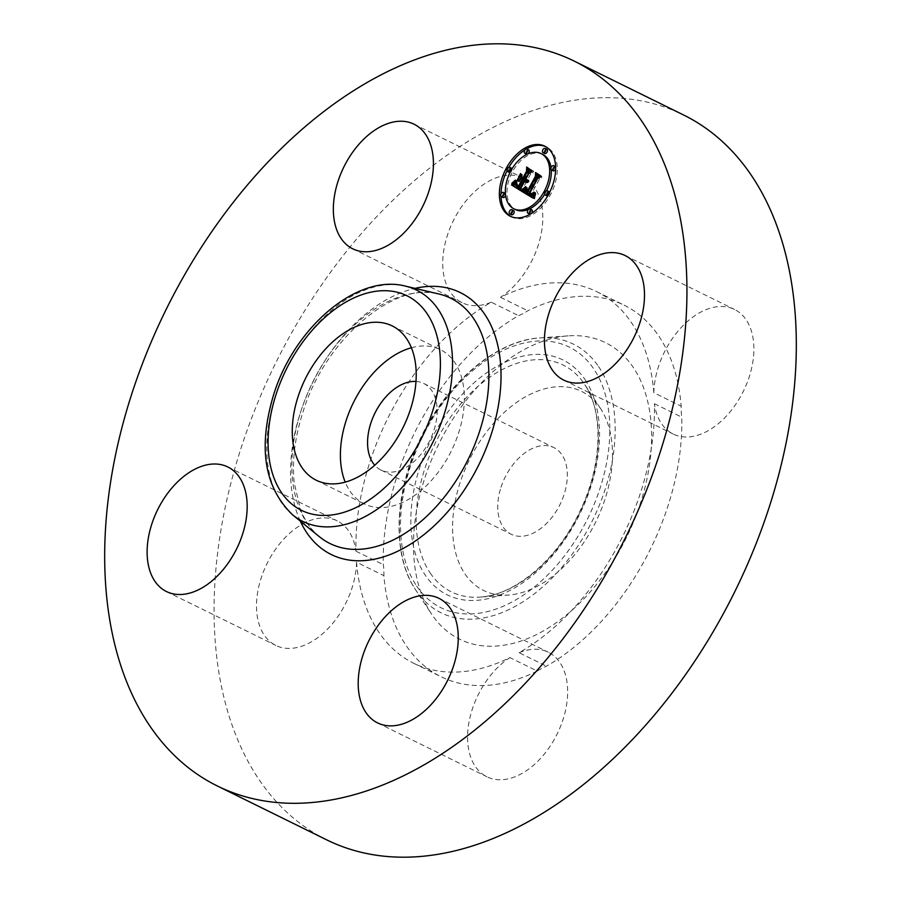 <?xml version="1.0" encoding="UTF-8"?>
<svg xmlns="http://www.w3.org/2000/svg" width="901" height="901" viewBox="0 0 901 901"><rect width="100%" height="100%" fill="white"/><g stroke="black" fill="none" stroke-linecap="round" stroke-linejoin="round"><path stroke-width="0.68" stroke-dasharray="4.5 3.38" d="M411.408 347.741A86 54.589 116.2 0 1 428.639 346.221A86 54.589 116.2 0 1 440.386 349.644A86 54.589 116.2 0 1 455.253 442.2A86 54.589 116.2 0 1 376.1 507.353A86 54.589 116.2 0 1 364.364 503.929A86 54.589 116.2 0 1 345.207 482.114M416.003 381.45A48.282 30.645 116.2 0 1 423.718 383.466A48.282 30.645 116.2 0 1 433.899 430.441A48.282 30.645 116.2 0 1 381.033 470.097A48.282 30.645 116.2 0 1 374.726 465.22M501.012 487.272A48.282 30.645 116.2 0 1 553.878 447.606A48.282 30.645 116.2 0 1 564.06 494.57A48.282 30.645 116.2 0 1 511.194 534.237A48.282 30.645 116.2 0 1 501.012 487.272M600.179 408.007A110.936 70.413 116.2 0 1 600.517 408.502A110.936 70.413 116.2 0 1 595.696 522.039A110.936 70.413 116.2 0 1 508.603 595.043A110.936 70.413 116.2 0 1 464.893 573.836A110.936 70.413 116.2 0 1 489.896 427.716A110.936 70.413 116.2 0 1 600.179 408.007M537.244 671.076A207.117 131.467 116.2 0 1 440.994 676.707A207.117 131.467 116.2 0 1 383.905 575.66A69.433 44.07 116.2 0 0 383.319 564.668A207.117 131.467 116.2 0 1 397.318 475.255A207.117 131.467 116.2 0 1 518.616 315.665A69.433 44.07 116.2 0 0 527.828 310.766A207.117 131.467 116.2 0 1 624.078 305.135A207.117 131.467 116.2 0 1 681.179 406.193A69.433 44.07 116.2 0 0 681.753 417.174A207.117 131.467 116.2 0 1 667.765 506.587A207.117 131.467 116.2 0 1 546.457 666.177A69.433 44.07 116.2 0 0 537.244 671.076L509.898 657.606A207.117 131.467 116.2 0 1 413.649 663.237A207.117 131.467 116.2 0 1 356.559 562.179L383.905 575.66M431.793 614.414A165.221 104.865 116.2 0 1 431.297 613.671A165.221 104.865 116.2 0 1 438.472 444.576A165.221 104.865 116.2 0 1 568.182 335.859A165.221 104.865 116.2 0 1 633.279 367.428A165.221 104.865 116.2 0 1 596.045 585.064A165.221 104.865 116.2 0 1 431.793 614.414M356.559 562.179A69.433 44.07 116.2 0 1 285.324 648.202A69.433 44.07 116.2 0 1 275.841 645.431A69.433 44.07 116.2 0 1 263.835 570.716A69.433 44.07 116.2 0 1 327.739 518.109A69.433 44.07 116.2 0 1 337.222 520.868A69.433 44.07 116.2 0 1 355.974 551.198A207.117 131.467 116.2 0 1 369.973 461.785A207.117 131.467 116.2 0 1 491.27 302.195L518.616 315.665M355.974 551.198L383.319 564.668M491.27 302.195A69.433 44.07 116.2 0 1 462.078 302.68A69.433 44.07 116.2 0 1 447.437 235.15A69.433 44.07 116.2 0 1 523.458 178.116A69.433 44.07 116.2 0 1 538.1 245.646A69.433 44.07 116.2 0 1 500.483 297.296A207.117 131.467 116.2 0 1 596.732 291.665A207.117 131.467 116.2 0 1 653.833 392.712L681.179 406.193M500.483 297.296L527.828 310.766M653.833 392.712A69.433 44.07 116.2 0 1 725.057 306.7A69.433 44.07 116.2 0 1 734.54 309.46A69.433 44.07 116.2 0 1 746.546 384.186A69.433 44.07 116.2 0 1 682.643 436.794A69.433 44.07 116.2 0 1 673.16 434.023A69.433 44.07 116.2 0 1 654.408 403.704A207.117 131.467 116.2 0 1 640.42 493.106A207.117 131.467 116.2 0 1 519.111 652.696L546.457 666.177M654.408 403.704L681.753 417.174M326.635 839.822A403.975 256.413 116.2 0 1 241.445 446.896A403.975 256.413 116.2 0 1 683.746 115.069M519.111 652.696A69.433 44.07 116.2 0 1 548.304 652.211A69.433 44.07 116.2 0 1 562.945 719.753A69.433 44.07 116.2 0 1 486.923 776.786A69.433 44.07 116.2 0 1 472.282 709.245A69.433 44.07 116.2 0 1 509.898 657.606M528.786 170.266L533.302 172.868L530.734 173.882L527.243 180.324L528.955 180.65L526.635 181.428L528.932 181.698L527.457 182.79L525.947 182.689L522.512 189.007L522.715 191.722L521.06 190.685M522.681 178.972L521.037 178.161L522.479 175.515L522.681 178.972L524.787 180.279M521.916 180.177L519.066 181.799L520.361 179.412M517.568 185.516L517.174 183.466L517.827 185.257L520.17 186.834L523.301 181.067M518.661 186.518L520.181 187.374L523.549 181.191M515.135 184.209L517.095 182.205L517.016 185.978L520.294 188.557M520.879 188.208L522.512 189.007M521.071 190.911L522.715 191.722M524.314 181.878L525.947 182.689M524.607 182.002L526.252 182.802M524.911 182.07L526.556 182.869M525.215 182.081L526.86 182.892M525.508 182.058L527.153 182.869M525.812 181.979L527.457 182.79M526.105 181.856L527.749 182.666M526.409 181.687L528.042 182.498M527.445 181.844L528.346 182.284M526.995 181.202L528.639 182.013M527.299 180.887L528.932 181.698M527.355 180.617L529 181.416M527.31 180.842L528.752 181.551M527.186 181.011L528.515 181.664M527.051 181.146L528.29 181.754M526.939 181.259L528.065 181.811M526.837 181.349L527.851 181.844M526.758 181.416L527.648 181.856M525.26 180.831L526.894 181.63M525.125 180.729L526.758 181.54M524.99 180.628L526.635 181.428M525.677 180.065L527.017 180.729M525.553 180.02L527.198 180.831M525.734 180.087L527.378 180.898M525.925 180.144L527.569 180.955M526.116 180.177L527.749 180.977M526.308 180.177L527.941 180.988M526.499 180.155L528.144 180.966M526.702 180.11L528.346 180.921M527.851 180.515L528.549 180.853M527.322 179.84L528.955 180.65M527.31 179.423L528.955 180.234M527.322 179.614L528.752 180.324M527.322 179.795L528.56 180.403M527.22 179.896L528.38 180.459M526.984 180.009L528.02 180.515M526.758 180.099L527.378 180.403M525.598 179.513L527.243 180.324M529.101 173.071L530.734 173.882M531.658 172.057L533.302 172.868M527.13 169.242L528.774 170.052M520.834 174.715L522.479 175.515M517.433 180.988L519.066 181.799M518.064 185.797L519.708 186.608M517.861 185.685L519.494 186.496M517.67 185.583L519.314 186.394M517.501 185.482L519.145 186.293M517.287 185.347L518.931 186.158M517.084 185.212L518.728 186.023M516.904 185.077L518.548 185.888M516.735 184.953L518.368 185.752M516.577 184.818L518.21 185.629M516.431 184.694L518.075 185.505M516.307 184.57L517.94 185.381M516.183 184.457L517.827 185.257M516.003 184.221L517.636 185.02M515.856 183.973L517.501 184.773M515.732 183.691L517.377 184.502M515.642 183.376L517.287 184.187M515.575 183.027L517.219 183.838M515.53 182.655L517.174 183.466M515.586 183.072L517.118 183.827M515.676 183.477L517.106 184.187M515.811 183.872L517.14 184.525M516.048 184.266L517.23 184.851M516.476 184.728L517.354 185.167M518.559 186.541L519.426 186.969M518.323 187.521L519.967 188.32M517.433 186.946L519.077 187.757M516.904 186.631L518.548 187.442M516.633 186.451L518.278 187.262M516.386 186.282L518.03 187.081M516.16 186.102L517.805 186.901M515.958 185.91L517.602 186.721M515.777 185.73L517.422 186.541M515.62 185.55L517.264 186.349M515.485 185.358L517.129 186.169M515.372 185.167L517.016 185.978M515.293 184.975L516.926 185.786M515.226 184.784L516.859 185.595M515.181 184.581L516.814 185.381M515.147 184.345L516.791 185.144M515.135 184.074L516.769 184.885M515.428 183.939L516.769 184.581M515.147 183.455L516.791 184.266M515.181 183.106L516.814 183.905M516.172 183.185L516.859 183.522M515.282 182.306L516.926 183.117M515.361 181.867L517.005 182.678M515.451 181.405L517.095 182.205M515.192 183.004L515.969 183.399M515.158 183.286L515.777 183.59M533.505 195.922L535.847 194.042L534.698 198.975L533.088 198.006M537.627 175.492L541.816 177.891L539.575 178.837L531.477 193.749L533.651 194.458L535.678 192.713L533.629 194.875L531.365 194.199L530.869 194.864L531.95 195.652M525.204 190.787L527.367 188.546L526.894 191.879L528.696 193.659M533.054 198.164L534.698 198.975M533.167 197.556L534.811 198.366M533.291 196.959L534.924 197.769M533.403 196.384L535.048 197.195M533.527 195.821L535.171 196.632M534.237 195.551L535.295 196.08M533.786 194.74L535.431 195.551M533.921 194.222L535.566 195.033M534.068 193.715L535.701 194.526M534.203 193.231L535.847 194.042M534.237 192.69L535.881 193.501M534.214 193.129L535.667 193.85M534.124 193.524L535.453 194.177M534.023 193.873L535.25 194.481M533.933 194.199L535.036 194.751M533.854 194.503L534.834 194.988M533.775 194.785L534.631 195.202M533.719 195.044L534.439 195.393M530.07 194.706L531.714 195.517M529.901 194.593L531.545 195.404M529.732 194.47L531.376 195.28M529.563 194.346L531.207 195.157M529.394 194.211L531.038 195.01M529.225 194.064L530.869 194.864M532.908 194.943L531.365 194.199M532.525 194.853L531.905 194.56M530.475 193.873L532.119 194.672M530.678 193.963L532.322 194.774M531.072 194.098L532.716 194.909M531.455 194.154L533.088 194.954M531.635 194.143L533.279 194.954M531.815 194.12L533.448 194.92M532.851 194.492L533.629 194.875M532.322 193.906L533.966 194.706M532.491 193.783L534.135 194.593M532.851 193.467L534.496 194.278M533.043 193.276L534.676 194.075M533.234 193.051L534.867 193.861M533.426 192.803L535.07 193.614M533.629 192.521L535.262 193.332M533.831 192.228L535.464 193.039M534.034 191.902L535.678 192.713M533.797 191.755L535.442 192.566M533.865 192.161L535.262 192.848M533.696 192.42L535.081 193.107M533.527 192.668L534.912 193.355M533.358 192.882L534.744 193.569M533.201 193.084L534.575 193.76M532.896 193.422L534.259 194.087M532.401 193.85L533.651 194.458M532.198 193.963L533.347 194.526M532.108 194.008L533.178 194.537M532.04 194.042L533.02 194.515M531.95 194.075L532.671 194.436M530.486 193.355L532.119 194.166M529.833 192.938L531.477 193.749M537.931 178.026L539.575 178.837M540.172 177.08L541.816 177.891M535.96 174.456L537.604 175.267M526.871 192.769L528.515 193.58M526.702 192.679L528.346 193.49M526.533 192.577L528.177 193.388M526.364 192.476L528.009 193.287M526.173 192.352L527.817 193.163M525.993 192.217L527.637 193.028M525.835 192.071L527.479 192.882M525.7 191.924L527.333 192.735M525.576 191.767L527.209 192.577M525.463 191.598L527.108 192.409M525.373 191.429L527.017 192.24M525.306 191.26L526.95 192.059M525.249 191.068L526.894 191.879M525.215 190.888L526.86 191.688M525.193 190.685L526.837 191.485M525.463 190.561L526.837 191.271M525.632 190.404L526.848 191.035M525.812 190.235L526.871 190.775M525.993 190.066L526.916 190.494M525.339 189.401L526.984 190.201M525.418 189.086L527.062 189.897M525.508 188.76L527.153 189.559M525.621 188.41L527.254 189.221M525.745 188.039L527.378 188.85M525.722 187.735L527.367 188.546M525.722 188.084L527.153 188.793M525.632 188.377L526.95 189.03M525.542 188.658L526.747 189.255M525.463 188.928L526.556 189.469M525.384 189.199L526.364 189.683M525.328 189.458L526.173 189.874M518.796 181.225L522.197 174.377L518.796 181.225L517.163 180.414M517.298 180.166L518.683 180.853M520.677 173.949L522.31 174.749M520.553 173.566L522.197 174.377M523.605 191.294L527.209 187.397L523.605 191.294L521.972 190.483M522.22 190.314L523.492 190.944M522.242 190.302L523.875 191.113M522.839 189.829L524.483 190.64M523.177 189.537L524.821 190.348M523.537 189.21L525.17 190.01M523.909 188.838L525.553 189.649M524.303 188.433L525.947 189.244M524.731 187.994L526.364 188.793M525.17 187.509L526.815 188.32M525.734 186.879L527.378 187.678M525.565 186.586L527.209 187.397M525.407 187.25L526.747 187.904M524.968 187.723L526.308 188.377M524.562 188.163L525.88 188.816M524.168 188.579L525.474 189.221M523.796 188.951L525.103 189.593M523.436 189.289L524.742 189.931M523.109 189.604L524.393 190.235M522.794 189.874L524.078 190.505M512.962 184.773L517.084 180.864L512.962 184.773L511.317 183.962M511.644 183.77L512.928 184.412M511.824 183.669L513.469 184.468M512.309 183.353L513.953 184.164M512.782 183.027L514.415 183.838M513.232 182.689L514.865 183.5M513.66 182.34L515.293 183.151M514.066 181.979L515.71 182.79M514.46 181.597L516.104 182.407M514.831 181.202L516.476 182.013M515.192 180.797L516.825 181.608M515.518 180.38L517.163 181.191M515.44 180.054L517.084 180.864M515.395 180.549L516.78 181.236M515.079 180.921L516.442 181.597M514.741 181.304L516.093 181.968M514.381 181.675L515.71 182.329M513.998 182.036L515.304 182.678M513.593 182.396L514.888 183.038M513.153 182.757L514.426 183.387M512.68 183.106L513.953 183.725M512.173 183.444L513.457 184.074M527.265 191.339L527.231 190.134L528.898 192.127L537.086 177.069L537.142 173.916M537.435 174.062L537.435 177.125L528.955 192.735L527.457 191.643M537.154 173.555L541.873 176.281L540.217 175.796M525.643 189.537L527.198 190.302M525.587 189.334L527.231 190.134M525.79 189.92L527.164 190.595M526.004 190.291L527.164 190.866M526.297 190.663L527.186 191.102M528.482 191.924L527.254 191.316M535.791 176.314L537.435 177.125M540.217 176.01L541.861 176.81M540.228 175.47L541.873 176.281M535.509 172.53L537.154 173.341M535.746 176.405L537.086 177.069M526.972 191.192L528.605 191.992M526.657 190.989L528.301 191.8M526.488 190.854L528.121 191.654M526.33 190.697L527.963 191.508M526.184 190.539L527.828 191.35M526.049 190.37L527.693 191.181M525.936 190.19L527.569 190.989M525.824 189.987L527.468 190.798M525.734 189.784L527.378 190.584M525.655 189.559L527.288 190.37M522.805 177.576L524.686 178.533L528.166 172.125L528.29 168.419M528.617 168.566L528.493 172.08L524.697 179.085L523.143 178.116M528.313 168.048L533.662 171.167L532.018 170.694M521.15 176.551L522.794 177.351M523.053 178.274L524.697 179.085M526.848 171.28L528.493 172.08M532.029 170.908L533.662 171.719M532.018 170.357L533.662 171.167M526.68 167.034L528.313 167.845M526.77 171.438L528.166 172.125M523.278 177.846L524.686 178.533M508.93 167.259A39.058 24.789 -63.8 0 0 508.029 168.859A39.058 24.789 -63.8 0 0 507.004 170.83M501.001 193.963A39.058 24.789 -63.8 0 0 501.024 196.429M511.07 216.6A39.058 24.789 -63.8 0 0 511.881 217.028A39.058 24.789 -63.8 0 0 550.252 195.134A39.058 24.789 -63.8 0 0 546.4 146.964A39.058 24.789 -63.8 0 0 545.567 146.581M526.432 148.992A39.058 24.789 -63.8 0 0 525.046 149.836M544.711 194.188A30.769 19.529 -63.8 0 0 545.769 192.341A30.769 19.529 -63.8 0 0 546.592 190.764M551.243 169.692A30.769 19.529 -63.8 0 0 551.04 167.732M542.74 154.398A30.769 19.529 -63.8 0 0 512.511 171.652A30.769 19.529 -63.8 0 0 515.541 209.595M528.707 209.291A30.769 19.529 -63.8 0 0 529.439 208.953M513.536 210.519A2.365 1.498 -63.8 0 0 511.216 211.848A2.365 1.498 -63.8 0 0 511.441 214.765M510.045 172.418A2.365 1.498 -63.8 0 0 511.554 171.055A2.365 1.498 -63.8 0 0 511.926 168.994M511.317 168.127A2.365 1.498 -63.8 0 0 508.986 169.456A2.365 1.498 -63.8 0 0 509.223 172.373M505.596 195.449A2.365 1.498 -63.8 0 0 505.393 193.501M505.067 193.242A2.365 1.498 -63.8 0 0 502.747 194.56A2.365 1.498 -63.8 0 0 502.972 197.488M546.839 149.228A2.365 1.498 -63.8 0 0 544.508 150.557A2.365 1.498 -63.8 0 0 544.745 153.474M528.617 149.904A2.365 1.498 -63.8 0 0 526.285 151.233A2.365 1.498 -63.8 0 0 526.522 154.15M527.198 154.229A2.365 1.498 -63.8 0 0 527.93 153.902M549.058 191.62A2.365 1.498 -63.8 0 0 546.727 192.938A2.365 1.498 -63.8 0 0 546.963 195.866M547.707 195.934A2.365 1.498 -63.8 0 0 549.295 194.537A2.365 1.498 -63.8 0 0 549.633 192.352M531.759 209.843A2.365 1.498 -63.8 0 0 529.428 211.172A2.365 1.498 -63.8 0 0 529.664 214.089M530.205 214.19A2.365 1.498 -63.8 0 0 531.59 213.357M555.298 166.505A2.365 1.498 -63.8 0 0 552.977 167.834A2.365 1.498 -63.8 0 0 553.214 170.751M555.647 169.219A2.365 1.498 -63.8 0 0 555.624 166.753M430.171 572.957A126.422 80.245 -63.8 0 0 479.985 597.115A126.422 80.245 -63.8 0 0 579.23 513.93A126.422 80.245 -63.8 0 0 584.726 384.547A126.422 80.245 -63.8 0 0 584.344 383.972A126.422 80.245 -63.8 0 0 458.665 406.43A126.422 80.245 -63.8 0 0 430.171 572.957M319.326 536.658A136.693 86.766 116.2 0 1 301.137 410.541A136.693 86.766 116.2 0 1 438.9 293.996C395.73 280.583 325.047 338.337 302.916 412.207C294.841 437.368 291.947 460.929 294.222 482.902L300.472 509.504C305.079 521.138 311.363 530.182 319.326 536.658M300.315 521.138A146.018 92.69 116.2 0 1 300.472 412.512A146.018 92.69 116.2 0 1 415.001 288.376M598.557 366.549A149.735 95.044 116.2 0 1 564.814 563.789A149.735 95.044 116.2 0 1 415.958 590.392A149.735 95.044 116.2 0 1 415.496 589.705A149.735 95.044 116.2 0 1 422.006 436.456A149.735 95.044 116.2 0 1 539.564 337.931A149.735 95.044 116.2 0 1 598.557 366.549M292.679 514.899A128.888 81.811 116.2 0 1 275.526 396.001A128.888 81.811 116.2 0 1 405.405 286.113M416.634 585.999A145.241 92.184 -63.8 0 0 561.019 560.208A145.241 92.184 -63.8 0 0 593.748 368.892A145.241 92.184 -63.8 0 0 449.362 394.694A145.241 92.184 -63.8 0 0 416.634 585.999M585.019 379.591A130.915 83.095 116.2 0 1 555.512 552.043A130.915 83.095 116.2 0 1 425.362 575.3A130.915 83.095 116.2 0 1 454.87 402.848A130.915 83.095 116.2 0 1 585.019 379.591M518.548 186.552L519.911 187.228M515.383 181.732L516.859 182.464M515.327 182.081L516.611 182.723M515.271 182.407L516.386 182.959M423.718 383.466L553.878 447.606M381.033 470.097L511.194 534.237M600.517 408.502L584.726 384.547C603.85 412.207 602.318 465.502 579.827 511.441C557.561 559.386 514.708 595.437 479.985 597.115L508.603 595.043M413.649 663.237L440.994 676.707M596.732 291.665L624.078 305.135M166.46 591.54L275.841 645.431M414.077 124.214L523.458 178.116M625.159 255.569L734.54 309.46M377.542 722.884L486.923 776.786M438.922 598.32L548.304 652.211M563.778 380.132L673.16 434.023M352.696 248.789L462.078 302.68M227.84 466.977L337.222 520.868M568.182 335.859L539.564 337.931C496.271 340.398 447.076 382.317 420.79 437.661C394.188 491.619 391.552 554.498 415.496 589.705L431.297 613.671M392.25 325.925L440.386 349.644M316.228 480.222L364.364 503.929M511.881 217.028L510.236 216.217M546.4 146.964L544.756 146.153"/><path stroke-width="1.35" d="M345.207 482.114A86 54.589 116.2 0 1 353.406 402.657A86 54.589 116.2 0 1 411.408 347.741M374.726 465.22A48.282 30.645 116.2 0 1 370.84 423.132A48.282 30.645 116.2 0 1 416.003 381.45M574.365 61.178L683.746 115.069A403.975 256.413 116.2 0 1 768.936 507.995A403.975 256.413 116.2 0 1 326.635 839.822L217.254 785.931A403.975 256.413 116.2 0 1 132.064 393.005A403.975 256.413 116.2 0 1 574.365 61.178A403.975 256.413 116.2 0 1 659.555 454.104A403.975 256.413 116.2 0 1 217.254 785.931M175.943 594.3A69.433 44.07 116.2 0 1 166.46 591.54A69.433 44.07 116.2 0 1 154.454 516.814A69.433 44.07 116.2 0 1 218.357 464.206A69.433 44.07 116.2 0 1 227.84 466.977A69.433 44.07 116.2 0 1 239.846 541.692A69.433 44.07 116.2 0 1 175.943 594.3M338.055 181.247A69.433 44.07 116.2 0 1 414.077 124.214A69.433 44.07 116.2 0 1 428.718 191.755A69.433 44.07 116.2 0 1 352.696 248.789A69.433 44.07 116.2 0 1 338.055 181.247M615.676 252.798A69.433 44.07 116.2 0 1 625.159 255.569A69.433 44.07 116.2 0 1 637.165 330.284A69.433 44.07 116.2 0 1 573.261 382.891A69.433 44.07 116.2 0 1 563.778 380.132A69.433 44.07 116.2 0 1 551.772 305.405A69.433 44.07 116.2 0 1 615.676 252.798M453.563 665.85A69.433 44.07 116.2 0 1 377.542 722.884A69.433 44.07 116.2 0 1 362.9 655.354A69.433 44.07 116.2 0 1 438.922 598.32A69.433 44.07 116.2 0 1 453.563 665.85M380.515 322.502A86 54.589 116.2 0 1 392.25 325.925A86 54.589 116.2 0 1 407.128 418.481A86 54.589 116.2 0 1 327.975 483.646A86 54.589 116.2 0 1 316.228 480.222A86 54.589 116.2 0 1 301.362 387.655A86 54.589 116.2 0 1 380.515 322.502M506.385 168.048A39.058 24.789 116.2 0 1 544.756 146.153A39.058 24.789 116.2 0 1 548.608 194.323A39.058 24.789 116.2 0 1 510.236 216.217A39.058 24.789 116.2 0 1 506.385 168.048M510.867 170.841A30.769 19.529 116.2 0 1 541.096 153.587A30.769 19.529 116.2 0 1 544.125 191.541A30.769 19.529 116.2 0 1 513.897 208.795A30.769 19.529 116.2 0 1 510.867 170.841M522.107 191.271L525.722 187.735L525.249 191.068L527.231 192.938L536.163 176.765L535.96 174.456L540.172 177.08L537.931 178.026L529.833 192.938L531.703 193.726L533.831 192.228L531.984 194.064L529.72 193.388L529.225 194.064L531.827 195.123L534.237 192.69L533.054 198.164L521.916 191.44L523.751 192.071L525.204 190.787M522.13 189.931L525.565 186.586L522.501 190.111M525.655 189.559L527.254 191.316L535.453 176.269L535.509 172.53L540.228 175.47L535.802 173.251L535.791 176.314L527.31 191.924L525.722 190.708L525.655 189.559M511.498 184.953L515.451 181.405L515.372 185.167L518.661 187.746L522.467 180.729L521.904 180.38L518.537 186.575L515.879 184.66L515.53 182.655L516.183 184.457L518.537 186.023L521.668 180.245L520.282 179.378L517.433 180.988L520.834 174.715L521.037 178.161L523.154 179.479L527.254 171.922L527.13 169.242L531.658 172.057L529.101 173.071L525.598 179.513L527.322 179.84L524.99 180.628L527.299 180.887L525.812 181.979L524.314 181.878L520.879 188.208L521.071 190.911L511.498 184.953L513.142 185.764L514.403 184.829L515.135 184.209L513.491 183.41M511.813 183.263L515.44 180.054L512.173 183.444M520.553 173.566L517.163 180.414L520.553 173.566M523.042 177.722L526.522 171.314L526.68 167.034L532.029 170.908L526.972 167.766L526.848 171.28L523.053 178.274L521.15 176.551L523.278 177.846M509.572 211.037A2.365 1.498 116.2 0 1 511.892 209.708A2.365 1.498 116.2 0 1 512.128 212.625A2.365 1.498 116.2 0 1 509.808 213.954A2.365 1.498 116.2 0 1 509.572 211.037M507.353 168.645A2.365 1.498 116.2 0 1 509.673 167.327A2.365 1.498 116.2 0 1 509.91 170.244A2.365 1.498 116.2 0 1 507.578 171.573A2.365 1.498 116.2 0 1 507.353 168.645M501.102 193.76A2.365 1.498 116.2 0 1 503.434 192.431A2.365 1.498 116.2 0 1 503.659 195.348A2.365 1.498 116.2 0 1 501.339 196.677A2.365 1.498 116.2 0 1 501.102 193.76M542.864 149.746A2.365 1.498 116.2 0 1 545.195 148.428A2.365 1.498 116.2 0 1 545.432 151.345A2.365 1.498 116.2 0 1 543.1 152.674A2.365 1.498 116.2 0 1 542.864 149.746M524.652 150.422A2.365 1.498 116.2 0 1 526.972 149.093A2.365 1.498 116.2 0 1 527.209 152.01A2.365 1.498 116.2 0 1 524.878 153.339A2.365 1.498 116.2 0 1 524.652 150.422M547.65 193.726A2.365 1.498 116.2 0 1 545.319 195.055A2.365 1.498 116.2 0 1 545.094 192.138A2.365 1.498 116.2 0 1 547.414 190.809A2.365 1.498 116.2 0 1 547.65 193.726M530.351 211.949A2.365 1.498 116.2 0 1 528.02 213.278A2.365 1.498 116.2 0 1 527.795 210.361A2.365 1.498 116.2 0 1 530.115 209.032A2.365 1.498 116.2 0 1 530.351 211.949M553.89 168.622A2.365 1.498 116.2 0 1 551.57 169.951A2.365 1.498 116.2 0 1 551.333 167.023A2.365 1.498 116.2 0 1 553.664 165.705A2.365 1.498 116.2 0 1 553.89 168.622M523.154 179.479L524.787 180.279L528.898 172.733L528.786 170.266M520.361 179.412L521.037 178.161M521.668 180.245L520.282 179.378M517.028 185.707L518.593 186.473L517.568 185.516M518.661 187.746L520.294 188.557L524.112 181.54L521.904 180.38M521.06 190.685L513.142 185.764M526.207 181.033L526.837 181.349M526.004 181.045L526.758 181.416M525.801 181.033L526.702 181.473M526.387 179.716L526.984 180.009M526.218 179.716L526.894 180.054M525.745 179.592L526.758 180.099M527.254 171.922L528.898 172.733M515.71 184.356L516.476 184.728M515.879 184.66L517.309 185.358M516.104 184.942L517.737 185.752M516.363 185.212L518.007 186.023M516.667 185.46L518.312 186.27M517.782 186.158L518.559 186.541M522.467 180.729L524.112 181.54M514.336 182.588L515.192 183.004M514.144 182.779L515.158 183.286M513.964 182.959L515.135 183.545M513.795 183.128L515.124 183.781M513.232 183.646L514.876 184.446M512.928 183.883L514.572 184.694M512.759 184.018L514.403 184.829M512.579 184.164L514.223 184.964M512.387 184.3L514.032 185.11M533.088 198.006L523.751 192.071M530.306 194.841L533.505 195.922M527.051 192.859L528.864 193.749L537.807 177.576L537.627 175.492M521.916 191.44L523.56 192.251M533.201 194.188L533.854 194.503M532.998 194.402L533.775 194.785M532.795 194.582L533.719 195.044M532.604 194.751L533.662 195.269M532.401 194.886L533.617 195.472M532.209 194.988L533.572 195.652M532.018 195.066L533.538 195.81M531.827 195.123L533.46 195.934M531.624 195.157L533.257 195.968M531.41 195.157L533.054 195.968M531.196 195.145L532.84 195.956M530.982 195.1L532.626 195.911M530.768 195.044L532.401 195.855M530.531 194.954L532.176 195.765M529.72 193.388L531.23 194.132M530.272 193.749L530.847 194.03M531.545 193.726L532.108 194.008M531.376 193.715L532.04 194.042M531.207 193.681L531.984 194.064M531.027 193.625L531.95 194.075M536.163 176.765L537.807 177.576M527.231 192.938L528.864 193.749M524.72 188.872L525.384 189.199M524.528 189.064L525.328 189.458M524.348 189.255L525.272 189.717M524.168 189.435L525.238 189.953M523.999 189.604L525.204 190.201M523.819 189.751L525.193 190.426M540.217 175.796L535.802 173.251M525.553 190.302L526.297 190.663M525.621 190.516L526.882 191.136M525.722 190.708L527.355 191.508M525.869 190.899L527.445 191.676M526.071 191.091L527.4 191.755M532.018 170.694L526.972 167.766M521.195 177.114L522.839 177.925M507.004 170.83A39.058 24.789 -63.8 0 0 501.001 193.963M501.024 196.429A39.058 24.789 -63.8 0 0 511.07 216.6M545.567 146.581A39.058 24.789 -63.8 0 0 526.432 148.992M525.046 149.836A39.058 24.789 -63.8 0 0 508.93 167.259M546.592 190.764A30.769 19.529 -63.8 0 0 551.243 169.692M551.04 167.732A30.769 19.529 -63.8 0 0 542.74 154.398L541.096 153.587M513.897 208.795L515.541 209.595A30.769 19.529 -63.8 0 0 528.707 209.291M529.439 208.953A30.769 19.529 -63.8 0 0 544.711 194.188M509.808 213.954L511.441 214.765A2.365 1.498 -63.8 0 0 513.773 213.436A2.365 1.498 -63.8 0 0 513.536 210.519L511.892 209.708M511.926 168.994A2.365 1.498 -63.8 0 0 511.317 168.127L509.673 167.327M507.578 171.573L509.223 172.373A2.365 1.498 -63.8 0 0 510.045 172.418M501.339 196.677L502.972 197.488A2.365 1.498 -63.8 0 0 505.303 196.159A2.365 1.498 -63.8 0 0 505.596 195.449M505.393 193.501A2.365 1.498 -63.8 0 0 505.067 193.242L503.434 192.431M543.1 152.674L544.745 153.474A2.365 1.498 -63.8 0 0 547.065 152.145A2.365 1.498 -63.8 0 0 546.839 149.228L545.195 148.428M527.93 153.902A2.365 1.498 -63.8 0 0 528.853 152.821A2.365 1.498 -63.8 0 0 528.617 149.904L526.972 149.093M524.878 153.339L526.522 154.15A2.365 1.498 -63.8 0 0 527.198 154.229M545.319 195.055L546.963 195.866A2.365 1.498 -63.8 0 0 547.707 195.934M549.633 192.352A2.365 1.498 -63.8 0 0 549.058 191.62L547.414 190.809M528.02 213.278L529.664 214.089A2.365 1.498 -63.8 0 0 530.205 214.19M531.59 213.357A2.365 1.498 -63.8 0 0 531.984 212.76A2.365 1.498 -63.8 0 0 531.759 209.843L530.115 209.032M551.57 169.951L553.214 170.751A2.365 1.498 -63.8 0 0 555.534 169.433A2.365 1.498 -63.8 0 0 555.647 169.219M555.624 166.753A2.365 1.498 -63.8 0 0 555.298 166.505L553.664 165.705M405.405 286.113L438.9 293.996A136.693 86.766 116.2 0 1 479.636 431.219A136.693 86.766 116.2 0 1 319.326 536.658L292.679 514.899C264.139 487.351 257.832 447.155 273.746 394.334C294.447 327.581 356.83 273.363 405.405 286.113A128.888 81.811 116.2 0 1 443.81 415.485A128.888 81.811 116.2 0 1 292.679 514.899M415.001 288.376A146.018 92.69 116.2 0 1 491.146 434.597A146.018 92.69 116.2 0 1 395.618 552.223A146.018 92.69 116.2 0 1 300.315 521.138M432.3 412.117A119.563 75.887 116.2 0 1 317.726 515.079A119.563 75.887 116.2 0 1 276.19 394.03A119.563 75.887 116.2 0 1 390.764 291.068A119.563 75.887 116.2 0 1 432.3 412.117M514.539 182.374L515.226 182.712M512.185 184.457L513.829 185.268M511.971 184.615L513.604 185.426M511.734 184.784L513.379 185.583"/></g></svg>
